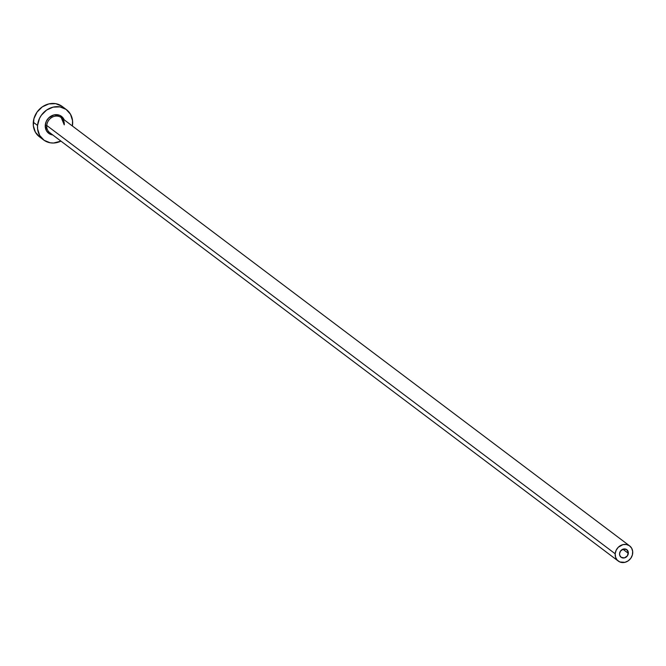 <?xml version="1.0" encoding="UTF-8"?>
<svg xmlns="http://www.w3.org/2000/svg" width="666" height="666" viewBox="0 0 666 666"><rect width="100%" height="100%" fill="white"/><g stroke="black" fill="none" stroke-linecap="round" stroke-linejoin="round"><path stroke-width="1" d="M628.321 553.313A4.745 4.187 -53 0 1 625.607 557.442A4.745 4.187 -53 0 1 621.087 557.259A4.745 4.187 -53 0 1 619.563 553.629L620.504 551.073L623.451 549.042L626.681 549.608L628.313 552.43L627.372 555.869L624.433 557.9L621.195 557.334L619.755 555.352L619.563 553.629A4.745 4.187 -53 0 1 622.269 549.5A4.745 4.187 -53 0 1 626.798 549.683A4.745 4.187 -53 0 1 628.321 553.313L622.885 549.217L628.321 553.313M64.186 124.717L61.214 117.582A9.482 8.375 127 0 0 52.173 117.216A9.482 8.375 127 0 0 46.753 125.466L45.271 125.183L46.462 130.786L48.934 133.491L52.747 134.948A10.623 9.374 -53 0 1 45.271 125.183L46.753 125.466A9.482 8.375 127 0 0 50.624 133.267M64.269 124.842A9.482 8.375 127 0 0 60.398 117.049A9.482 8.375 127 0 0 46.753 125.466L615.184 553.779A9.482 8.375 -53 0 1 620.604 545.529A9.482 8.375 -53 0 1 629.645 545.895A9.482 8.375 -53 0 1 632.7 553.163A9.482 8.375 -53 0 1 627.28 561.413A9.482 8.375 -53 0 1 618.231 561.047A9.482 8.375 -53 0 1 615.184 553.779L46.753 125.466A9.482 8.375 127 0 0 49.8 132.725L618.231 561.047M66.5 109.69L62.229 106.477A18.964 16.742 127 0 0 44.139 105.736A18.964 16.742 127 0 0 33.3 122.244L37.562 125.458A18.964 16.742 -53 0 1 48.41 108.949A18.964 16.742 -53 0 1 66.5 109.69A18.964 16.742 -53 0 1 72.602 124.209A18.964 16.742 -53 0 1 72.369 125.991L72.552 120.679L70.479 114.219L66.059 109.374L59.965 106.885L53.13 107.126L46.595 110.065L41.35 115.251L39.469 118.456L37.562 125.458L33.3 122.244A18.964 16.742 127 0 0 39.402 136.763L43.673 139.985A18.964 16.742 -53 0 1 37.562 125.458L37.612 128.996L39.685 135.456L44.106 140.301L50.2 142.79L53.588 143.015L60.956 141.134A18.964 16.742 -53 0 1 43.673 139.985M45.271 125.183L46.345 121.262L48.743 117.882L53.988 114.918L59.615 115.293L62.612 117.391L64.161 119.805A10.623 9.374 -53 0 0 53.555 115.035A10.623 9.374 -53 0 0 45.271 125.183M61.796 106.16L55.703 103.663L48.868 103.913L42.324 106.851L37.08 112.038L33.924 118.681L33.342 125.782L35.423 132.243L39.843 137.088M46.595 120.887L46.911 120.022M615.184 553.779L615.567 557.234L617.216 560.123L619.896 561.987L624.916 562.329L628.188 560.855L630.81 558.258L632.384 554.936L632.675 551.39L631.643 548.16L629.428 545.737L626.381 544.497L622.968 544.613L618.273 547.261L616.133 550.283L615.184 553.779M61.214 117.582L629.645 545.895"/></g></svg>
